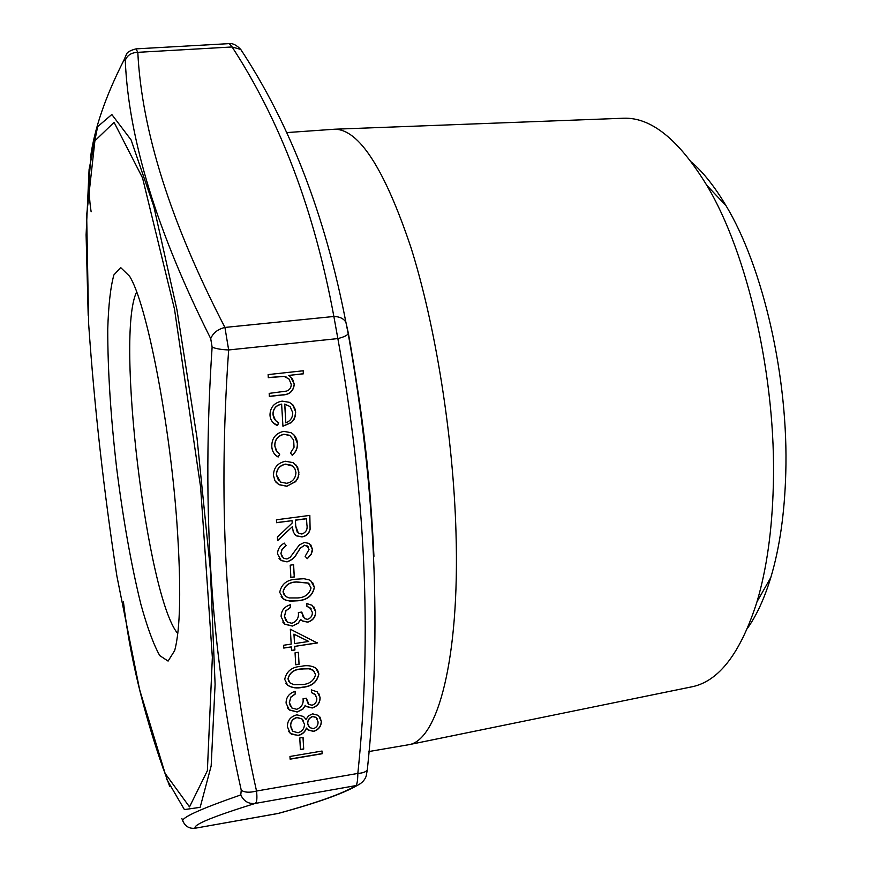 <?xml version="1.0" encoding="UTF-8"?>
<svg xmlns="http://www.w3.org/2000/svg" width="872" height="872" viewBox="0 0 872 872"><rect width="100%" height="100%" fill="white"/><g stroke="black" fill="none" stroke-linecap="round" stroke-linejoin="round"><path stroke-width="1.31" d="M181.823 818.448L183.076 821.489C179.992 818.219 199.219 809.358 240.781 794.915L241.25 790.217C244.629 792.55 249.73 792.822 256.531 791.035C257.327 798.392 256.869 802.523 255.169 803.439C212.67 816.65 192.679 824.912 195.219 828.215L277.808 813.532M240.781 794.915C243.757 801.248 248.553 804.093 255.169 803.439L357.433 785.334C343.492 793.476 317.223 802.818 278.615 813.358L277.939 813.5C316.416 802.981 342.325 793.738 355.656 785.781C357.008 784.953 357.738 780.832 357.836 773.431C362.883 773.083 366.044 771.884 367.319 769.802L367.592 768.33M241.25 790.217C211.002 655.951 201.29 508.245 212.114 347.111L210.719 338.619C213.095 332.919 217.826 329.202 224.922 327.436L333.867 316.482C314.432 210.98 280.501 121.154 232.094 46.968L229.303 43.622L135.999 48.876L137.809 52.331C141.678 130.974 170.716 222.676 224.922 327.436L228.66 349.955C217.259 510.469 226.546 657.499 256.531 791.035L357.836 773.431C372.213 635.786 365.553 490.838 337.856 338.587L333.867 316.482C339.535 316.591 343.535 318.487 345.879 322.16L348.31 333.017C362.142 409.513 370.676 483.949 373.935 556.336M229.303 43.622L229.292 43.622C232.77 43.175 236.595 45.115 240.759 49.442L242.71 52.593M283.673 431.346L291.019 432.675C295.03 435.084 297.167 438.681 297.417 443.467C297.701 448.219 295.968 452.154 292.24 455.293L290.529 452.982L294.049 447.271L293.635 440.011L289.973 435.597L284.108 434.321C277.928 435.815 274.833 439.695 274.833 445.974L276.206 450.78L279.683 454.301L278.157 457.004L277.569 456.688C273.906 454.279 271.977 450.813 271.781 446.29C271.77 438.224 275.737 433.242 283.673 431.346M285.46 461.255L293.057 462.64L297.679 467.294L298.889 474.423L297.941 478.052L295.902 481.279L286.844 486.26L278.953 484.69L274.974 480.799L273.448 475.382C273.677 467.654 277.678 462.945 285.46 461.255M287.052 561.873L281.231 560.565L277.514 553.916C277.656 549.273 279.901 545.665 284.25 543.093L286.092 545.6L282.059 549.545L280.937 553.447L283.422 558.2L286.942 558.985L290.136 557.382L299.358 544.946L304.306 542.46L309.277 543.474L312.449 549.338L312.394 550.853L311.075 554.516L307.304 558.658L305.135 556.336L309.037 549.48L307.129 545.839L304.601 545.327L300.426 548.041L297.363 552.815C295.139 557.372 291.706 560.391 287.052 561.873L281.144 560.434L279.04 558.451M290.877 577.493L290.202 565.176L293.602 564.707L294.278 577.013L290.877 577.493M297.701 600.797L290.202 601.168L285.133 599.936L283.356 598.933L279.716 592.317C281.493 583.978 287.095 579.597 296.513 579.182L303.968 578.725L309.004 579.836L310.781 580.796L314.411 587.357C312.677 595.729 307.097 600.209 297.701 600.797L286.997 600.503L283.258 598.802L281.144 596.666M295.717 664.78L295.052 652.812L298.409 652.3L299.063 664.268L295.717 664.78M302.41 687.343C296.949 688.597 292.055 687.932 287.727 685.327L284.708 679.375C286.463 671.233 291.978 666.884 301.265 666.328C306.628 665.063 311.468 665.63 315.773 668.017L318.89 674.012C317.168 682.177 311.675 686.624 302.41 687.343L302.322 687.191C296.851 688.455 291.957 687.779 287.629 685.174L285.885 683.223M300.415 749.626L299.772 737.985L303.075 737.429L303.707 749.07L300.415 749.626M290.125 759.174L289.962 756.471L322.041 751.043L322.182 753.735L290.125 759.174M268.293 377.663L268.118 374.589L303.227 370.774L303.38 373.826L288.621 375.44L292.589 379.146L294.278 384.323C293.526 391.256 289.482 394.809 282.136 395.005L269.361 396.433L269.186 393.381L286.626 391.081C289.831 389.828 291.357 387.506 291.183 384.127L288.992 378.993L284.119 376.41L268.293 377.663M321.332 721.406C321.256 726.496 318.629 729.831 313.462 731.39L308.132 730.017L306.508 728.196C305.037 732.066 302.29 734.497 298.268 735.488L290.3 733.472L287.433 726.801C287.302 720.599 290.441 716.61 296.851 714.833L303.511 716.49L306.028 719.4L308.601 715.781L312.623 713.841L318.454 715.4L321.245 721.253C321.158 726.343 318.542 729.679 313.364 731.237L313.462 731.39M312.078 705.241C315.402 704.02 316.983 701.688 316.808 698.265L314.879 694.134L311.5 692.651L311.358 689.894L317.19 691.834L320.111 697.698C320.089 702.93 317.463 706.353 312.209 707.988L306.475 706.593L305.374 705.492L302.791 709.252L297.145 712.01L289.319 710.004L286.07 703.094C286.092 697.284 289.09 693.349 295.085 691.289L295.237 694.058L290.877 697.186L289.406 702.603L291.815 707.966L296.72 709.307C301.559 707.377 303.674 703.868 303.053 698.766L306.366 698.232L308.906 704.423L312.078 705.241M291.183 644.103L290.343 629.224L317.288 642.969L294.692 646.403L294.9 650.011L291.542 650.523L291.335 646.915L283.76 648.07L283.607 645.258L291.183 644.103M307.522 619.349C310.901 618.15 312.503 615.785 312.318 612.264L309.996 607.708L306.933 606.4L306.781 603.566L312.296 605.342L315.675 611.73C315.653 617.104 312.983 620.592 307.653 622.172L302.235 620.962L300.72 619.502L298.104 623.327L292.371 626.074L284.882 624.254L281.111 616.733C281.133 610.76 284.185 606.759 290.256 604.743L290.42 607.588L285.994 610.727L284.501 616.275L287.335 622.139L291.924 623.284C296.84 621.376 298.987 617.801 298.355 612.558L301.723 612.057L304.524 618.63L307.522 619.349M276.588 522.71L276.424 519.788L309.833 515.385L310.105 529.282C309.113 533.588 306.421 536.138 302.017 536.934L296.317 535.844L295.172 534.918L293.265 531.8L292.371 526.655L277.612 540.64L277.405 537.043L292.175 523.047L292.044 520.671L276.588 522.71M281.721 404.216C276.119 405.327 273.219 408.685 273.034 414.276C273.307 418.135 275.149 420.914 278.55 422.604L277.514 425.58L275.977 424.86C272.217 422.724 270.222 419.443 269.982 415.007C270.222 407.235 274.277 402.602 282.136 401.12L289.373 402.319L292.981 404.99L295.434 409.775L295.553 415.399L294.093 419.301L291.401 422.571L282.942 426.245L281.623 404.118C276.032 405.229 273.132 408.587 272.936 414.178L273.034 414.276M177.027 524.519C169.876 421.579 146.267 302.213 129.557 276.217L120.685 267.595L113.905 274.898C110.526 287.008 108.477 305.102 107.746 329.191C107.703 369.695 110.646 415.868 116.597 467.697C123.126 519.45 131.225 565.002 140.893 604.34C147.314 627.557 153.603 644.648 159.761 655.613L168.089 661.096L174.651 650.61C180.46 629.279 181.256 587.248 177.027 524.519M303.129 370.785L303.38 373.826M303.282 373.739L288.621 375.44M290.932 377.216L294.278 384.323M294.18 384.236C293.428 391.157 289.384 394.722 282.048 394.907L269.361 396.324M286.474 377.129L284.119 376.41M284.021 376.312L268.282 377.554M321.953 751.054L322.182 753.735M322.084 753.582L290.114 759.011M302.987 737.439L303.707 749.07M303.62 748.906L300.404 749.451M313.364 731.237L308.034 729.864L306.508 728.196M306.41 728.044C304.938 731.913 302.192 734.344 298.17 735.325L298.268 735.488M298.17 735.325L291.444 734.289M291.357 734.137L288.697 731.521M319.991 717.122L321.245 721.253M303.347 720.555L301.865 718.833L296.807 717.438C292.458 718.877 290.409 721.776 290.659 726.125L291.717 729.853M317.081 718.604L315.969 717.329L312.623 716.424C309.277 717.689 307.609 720.021 307.642 723.444L308.546 726.3M313.43 728.654C316.743 727.433 318.28 725.144 318.04 721.787L316.067 717.482L312.721 716.577C309.364 717.841 307.707 720.174 307.74 723.597L309.625 727.586L313.43 728.654M298.05 732.763C302.322 731.325 304.448 728.48 304.437 724.207L301.963 718.986L296.905 717.591C292.545 719.029 290.496 721.918 290.757 726.278L292.927 731.336L298.05 732.763M315.849 695.18L311.5 692.532M318.814 693.578L320.111 697.698M320.013 697.556C319.991 702.778 317.364 706.211 312.111 707.835L312.209 707.988M312.111 707.835L306.388 706.44L305.374 705.492M305.276 705.339L302.791 709.252M302.704 709.1L297.145 712.01M297.058 711.857L289.221 709.852L287.4 707.748M294.998 691.322L295.237 694.058M295.139 693.905L290.877 697.186M290.79 697.033L289.406 702.603M289.319 702.461L290.43 706.353M306.29 698.254L307.762 703.083M317.528 669.87L318.89 674.012M318.792 673.86C317.07 682.035 311.587 686.482 302.322 687.191M314.585 671.723L310.138 668.78L301.341 668.966C294.082 669.249 289.624 672.519 287.978 678.798L288.883 681.588M315.577 674.623L313.277 670.306L311.838 669.456L307.642 668.595L301.429 669.107C294.18 669.391 289.722 672.661 288.065 678.939L290.267 683.147L294.038 684.694L302.279 684.575C309.451 684.128 313.887 680.814 315.577 674.623M298.322 652.311L299.063 664.268M298.965 664.126L295.706 664.628M317.168 642.359L317.288 642.969M317.19 642.828L294.692 646.403M294.605 646.261L294.9 650.011M294.801 649.869L291.531 650.37M283.749 647.918L291.335 646.915M308.743 641.443L293.929 634.118L294.54 643.601L308.743 641.443L294.028 634.26L294.54 643.601M311.173 608.83L306.922 606.291M314.062 607.054L315.675 611.73M315.577 611.599C315.555 616.973 312.885 620.45 307.565 622.041L307.653 622.172M307.565 622.041L302.148 620.831L300.72 619.502M300.622 619.36L298.104 623.327M298.006 623.186L292.371 626.074M292.273 625.933L284.784 624.123L282.768 621.998M290.169 604.765L290.42 607.588M290.322 607.457L285.994 610.727M285.896 610.596L284.501 616.275M284.414 616.144L285.733 620.45M301.636 612.068L303.358 617.409M312.688 582.605L314.411 587.357M314.312 587.227C312.579 595.598 307.009 600.078 297.603 600.666M309.778 584.567L308.219 583.041L296.589 581.907C289.232 582.082 284.708 585.374 283.029 591.805L284.152 594.966M311.053 587.935L308.307 583.161L296.687 582.038C289.319 582.202 284.795 585.504 283.127 591.935L285.678 596.535L289.188 597.941L297.559 597.941C304.84 597.614 309.342 594.268 311.053 587.935M293.515 564.718L294.278 577.013M294.18 576.893L290.867 577.362M284.25 543.093L286.092 545.6M286.005 545.469L281.972 549.425L280.937 553.447M280.849 553.317L282.147 556.946M310.77 544.826L312.449 549.338M312.35 549.207L311.369 553.698L307.304 558.658M307.206 558.538L305.146 556.325M308.056 546.668L304.601 545.327M304.502 545.207L300.426 548.041M300.339 547.91L297.363 552.815M297.265 552.695C295.052 557.252 291.619 560.271 286.964 561.753M309.745 515.396L310.105 529.282M310.007 529.162C309.015 533.468 306.323 536.018 301.93 536.814L302.017 536.934M301.93 536.814L296.218 535.724L294.562 534.22M277.601 540.444L292.371 526.655M276.588 522.59L292.044 520.671M295.379 520.104L295.75 526.176L298.431 533.315L301.875 534.024C306.072 532.432 307.751 529.369 306.9 524.835L306.486 518.633L295.379 520.104L295.652 526.056L297.298 532.28M306.584 518.753L295.477 520.213M296.131 465.07L298.943 472.21M298.856 472.101L298.126 477.235L295.39 481.867M295.303 481.758L286.844 486.26M286.746 486.151L278.855 484.581L275.846 482.053M293.777 467.218L291.324 465.212L285.515 464.133C279.607 465.419 276.566 468.994 276.391 474.88L278.462 480.254M286.659 483.306C292.545 482.02 295.641 478.434 295.935 472.57L294.943 468.885L292.48 466.019L285.602 464.242C279.705 465.528 276.664 469.103 276.479 474.989L280.577 482.085L286.659 483.306M293.951 434.899L297.417 443.467M297.319 443.358C297.603 448.099 295.88 452.045 292.153 455.173M289.341 435.226L284.108 434.321M284.021 434.223C277.83 435.706 274.735 439.586 274.745 445.875L274.833 445.974M274.745 445.875L277.198 452.176M279.574 454.225L278.157 457.004M278.059 456.895L274.833 454.432M272.936 414.178L275.432 420.38M278.68 422.669L277.514 425.58M277.427 425.471L272.914 422.517M292.6 404.597L295.75 412.118M295.652 412.02L294.747 417.699L291.401 422.571M291.313 422.462L282.931 426.125M290.049 406.548L284.708 404.096L285.82 422.876C290.485 420.98 292.774 417.557 292.72 412.62L290.049 406.548L284.795 404.194L285.82 422.876M368.943 751.533L408.772 744.71C437.581 740.524 459.838 659.352 456.002 532.748C453.309 436.523 435.455 325.071 410.843 247.168C384.378 168.601 358.97 129.296 334.63 129.22L286.43 132.609M691.158 686.962L692.292 686.733C719.149 681.065 740.71 652.747 756.994 601.767C766.695 569.122 772.134 530.318 773.333 485.355C776.418 378.503 747.784 253.512 706.843 185.387C678.917 139.727 651.242 117.339 623.818 118.221L622.652 118.265M747.566 628.167C756.711 615.24 764.461 598.356 770.804 577.504C779.644 548.019 784.637 513.237 785.77 473.18C788.68 377.99 763.207 267.279 726.016 205.683C714.898 186.924 703.366 172.362 691.409 161.985M136.632 292C115.398 334.641 147.019 597.233 177.779 633.595M210.719 338.619C157.08 231.93 128.587 139.182 125.263 60.386L124.064 59.863C105.403 96.52 94.209 129.209 90.459 157.941M169.648 786.282C145.58 720.97 130.168 659.385 123.388 601.506C129.514 654.24 142.768 709.895 163.14 768.505M212.114 347.111C215.689 348.702 221.205 349.65 228.66 349.955L337.856 338.587C343.666 337.115 347.111 335.502 348.201 333.736L348.31 333.017M278.615 813.358L195.219 828.215C189.573 828.858 185.529 826.612 183.076 821.489M125.263 60.386C127.192 55.274 131.378 52.593 137.809 52.331L232.094 46.968L240.759 49.442C290.18 124.456 325.212 215.362 345.879 322.16L348.201 333.736C375.581 486.369 381.958 631.72 367.319 769.802L366.305 775.382C366.556 774.532 365.673 781.443 357.433 785.334M124.064 59.863L126.407 54.402C127.007 52.244 130.201 50.402 135.999 48.876M165.102 773.388L189.518 806.894L207.373 770.717L212.354 657.368L200.593 487.023L174.498 309.146L142.539 177.899L114.079 122.353L94.895 140.828L86.666 215.003L88.639 323.828C94.427 407.159 103.844 491.252 116.892 576.109L139.64 689.774L165.102 773.388M355.427 375.636C364.016 427.869 369.684 479.698 372.431 531.113M88.192 315.37L86.099 234.83L89.086 169.462L97.62 126.691L111.823 114.505L131.116 139.967L153.799 206.37L176.983 309.92L196.985 437.7L210.359 569.623L215.101 684.335L211.166 765.921L200.157 807.341L184.406 809.587L166.28 778.543M623.818 118.221L334.63 129.22M692.292 686.733L408.772 744.71M726.016 205.683L706.843 185.387M770.804 577.504L756.994 601.767M192.658 828.378L195.175 828.237M96.618 129.416C89.097 160.35 87.276 187.807 91.135 211.765"/></g></svg>
